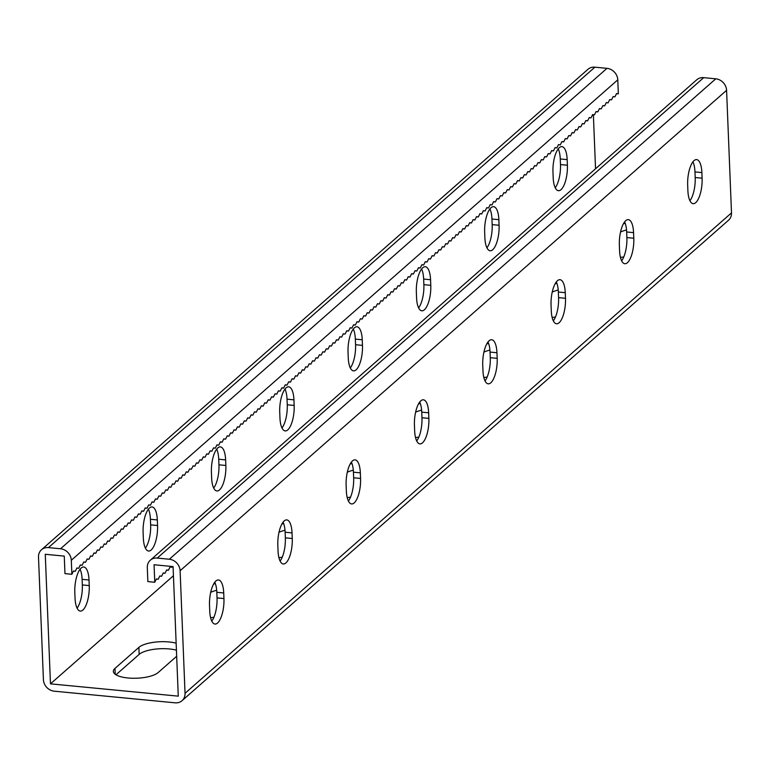<?xml version="1.0" encoding="UTF-8"?>
<svg xmlns="http://www.w3.org/2000/svg" width="770" height="770" viewBox="0 0 770 770"><rect width="100%" height="100%" fill="white"/><g stroke="black" fill="none" stroke-linecap="round" stroke-linejoin="round"><path stroke-width="1.16" d="M613.074 96.683L614.922 96.856L616.558 93.545L618.339 93.853L617.781 79.849A11.155 9.721 48.7 0 0 606.991 68.347L594.902 67.183A11.155 9.721 48.7 0 0 587.962 69.31L41.503 549.741A11.155 9.721 48.7 0 0 38.5 557.114L43.418 679.679A11.155 9.721 48.7 0 0 54.208 691.181L175.098 702.818A11.155 9.721 -131.3 0 0 182.038 700.69A11.155 9.721 -131.3 0 0 185.041 693.308L180.113 570.743A11.155 9.721 -131.3 0 0 169.333 559.241L157.244 558.077A11.155 9.721 -131.3 0 0 150.304 560.213A11.155 9.721 -131.3 0 0 147.301 567.586L147.859 581.591L154.77 582.255L154.067 564.747L173.067 566.576L178.274 696.147L50.474 683.847L45.266 554.275L64.266 556.104L64.969 573.612L71.88 574.285L73.506 570.965L75.287 571.282L76.923 567.962L78.704 568.279L80.34 564.959L82.12 565.276L83.757 561.956L85.537 562.273L87.174 558.953L88.954 559.27L90.591 555.95L92.371 556.267L94.007 552.947L95.788 553.264L97.415 549.944L99.195 550.261L100.832 546.941L102.612 547.258L104.248 543.938L106.029 544.255L107.665 540.935L109.446 541.252L111.082 537.941L112.863 538.249L114.499 534.938L116.28 535.246L117.906 531.935L119.687 532.243L121.323 528.932L123.104 529.24L124.74 525.929L126.521 526.237L128.157 522.926L129.938 523.234L131.574 519.923L133.354 520.231L134.991 516.92L136.771 517.228L138.408 513.917L140.188 514.225L141.815 510.914L143.595 511.222L145.232 507.911L147.012 508.219L148.649 504.908L150.429 505.216L152.065 501.905L153.846 502.213L155.482 498.902L157.263 499.21L158.899 495.899L160.68 496.207L162.306 492.896L164.087 493.204L165.723 489.893L167.504 490.201L169.14 486.89L170.921 487.208L172.557 483.887L174.338 484.205L175.974 480.884L177.755 481.202L179.391 477.881L181.171 478.199L182.808 474.878L184.588 475.196L186.215 471.875L187.995 472.193L189.632 468.872L191.412 469.19L193.049 465.869L194.829 466.187L196.466 462.866L198.246 463.184L199.882 459.863L201.663 460.181L203.299 456.86L205.08 457.178L206.707 453.867L208.487 454.175L210.123 450.864L211.904 451.172L213.54 447.861L215.321 448.169L216.957 444.858L218.738 445.166L220.374 441.855L222.155 442.163L223.791 438.852L225.572 439.16L227.208 435.849L228.988 436.157L230.615 432.846L232.396 433.154L234.032 429.843L235.812 430.151L237.449 426.84L239.229 427.148L240.866 423.837L242.646 424.145L244.283 420.834L246.063 421.142L247.699 417.831L249.48 418.139L251.107 414.828L252.887 415.136L254.524 411.825L256.304 412.133L257.94 408.822L259.721 409.13L261.357 405.819L263.138 406.127L264.774 402.816L266.555 403.133L268.191 399.813L269.972 400.131L271.608 396.81L273.389 397.128L275.015 393.807L276.796 394.125L278.432 390.804L280.213 391.122L281.849 387.801L283.63 388.119L285.266 384.798L287.046 385.115L288.683 381.795L290.463 382.113L292.1 378.792L293.88 379.11L295.507 375.789L297.287 376.106L298.924 372.786L300.704 373.103L302.341 369.783L304.121 370.101L305.757 366.789L307.538 367.097L309.174 363.786L310.955 364.094L312.591 360.784L314.372 361.092L316.008 357.781L317.789 358.089L319.415 354.778L321.196 355.086L322.832 351.775L324.613 352.083L326.249 348.772L328.03 349.079L329.666 345.769L331.447 346.077L333.083 342.766L334.863 343.074L336.5 339.762L338.28 340.07L339.907 336.76L341.688 337.067L343.324 333.757L345.104 334.065L343.256 333.891M614.922 96.856L613.141 96.548L611.505 99.859L609.725 99.551L608.088 102.862L606.308 102.554L604.681 105.865L602.9 105.557L601.264 108.868L599.484 108.56L597.847 111.871L596.067 111.563L594.43 114.874L592.65 114.557L591.014 117.877L589.233 117.56L587.597 120.88L585.816 120.563L584.189 123.883L582.409 123.566L580.773 126.886L578.992 126.569L577.356 129.889L575.575 129.572L573.939 132.892L572.158 132.575L570.522 135.895L568.741 135.578L567.105 138.898L565.324 138.581L563.688 141.901L561.907 141.584L560.281 144.904L558.5 144.587L556.864 147.898L555.083 147.59L553.447 150.901L551.666 150.593L550.03 153.904L548.25 153.596L546.613 156.907L544.833 156.599L543.197 159.91L541.416 159.602L539.789 162.913L538.009 162.605L536.372 165.916L534.592 165.608L532.956 168.919L531.175 168.611L529.539 171.922L527.758 171.614L526.122 174.925L524.341 174.617L522.705 177.928L520.924 177.62L519.288 180.931L517.507 180.623L515.881 183.934L514.1 183.626L512.464 186.937L510.683 186.629L509.047 189.94L507.266 189.632L505.63 192.943L503.85 192.635L502.213 195.946L500.433 195.638L498.796 198.949L497.016 198.631L495.389 201.952L493.609 201.634L491.972 204.955L490.192 204.637L488.555 207.958L486.775 207.64L485.139 210.961L483.358 210.643L481.722 213.964L479.941 213.646L478.305 216.967L476.524 216.649L474.888 219.97L473.107 219.652L471.481 222.973L469.7 222.655L468.064 225.976L466.283 225.658L464.647 228.979L462.866 228.661L461.23 231.972L459.449 231.664L457.813 234.975L456.033 234.667L454.396 237.978L452.616 237.67L450.989 240.981L449.208 240.673L447.572 243.984L445.792 243.676L444.155 246.987L442.375 246.679L440.738 249.99L438.958 249.682L437.322 252.993L435.541 252.685L433.905 255.996L432.124 255.688L430.488 258.999L428.707 258.691L427.081 262.002L425.3 261.694L423.664 265.005L421.883 264.697L420.247 268.008L418.466 267.7L416.83 271.011L415.049 270.703L413.413 274.014L411.632 273.706L409.996 277.017L408.216 276.709L406.589 280.02L404.808 279.712L403.172 283.023L401.391 282.715L399.755 286.026L397.975 285.708L396.338 289.029L394.558 288.712L392.921 292.032L391.141 291.714L389.505 295.035L387.724 294.717L386.088 298.038L384.307 297.721L382.68 301.041L380.9 300.724L379.264 304.044L377.483 303.726L375.847 307.047L374.066 306.73L372.43 310.05L370.649 309.733L369.013 313.053L367.232 312.736L365.596 316.056L363.815 315.739L362.189 319.05L360.408 318.742L358.772 322.053L356.991 321.744L355.355 325.056L353.574 324.748L351.938 328.058L350.158 327.75L348.521 331.061L346.741 330.753L345.104 334.065M41.503 549.741A11.155 9.721 48.7 0 1 48.443 547.605L60.532 548.769A11.155 9.721 48.7 0 1 71.312 560.271L71.88 574.285M176.667 656.281L158.158 672.557A23.235 7.738 177.7 0 1 132.373 678.245A23.235 7.738 177.7 0 1 113.354 671.411A23.235 7.738 177.7 0 1 114.98 668.399L138.889 647.387A23.235 7.738 177.7 0 1 176.147 643.191M213.56 584.103A23.235 7.738 177.7 0 1 215.34 583.573M213.935 617.232A23.235 7.738 177.7 0 1 210.605 617.732M281.868 524.052A23.235 7.738 177.7 0 1 283.649 523.523M282.244 557.182A23.235 7.738 177.7 0 1 278.913 557.673M350.177 464.002A23.235 7.738 177.7 0 1 351.957 463.473M350.552 497.131A23.235 7.738 177.7 0 1 347.222 497.622M50.474 683.847L173.433 575.748M620.447 257.411A23.235 7.738 -2.3 0 0 623.787 256.92M625.192 223.252A23.235 7.738 -2.3 0 0 623.411 223.781M552.138 317.461A23.235 7.738 -2.3 0 0 555.478 316.971M556.883 283.312A23.235 7.738 -2.3 0 0 555.103 283.841M483.839 377.512A23.235 7.738 -2.3 0 0 487.169 377.021M488.575 343.362A23.235 7.738 -2.3 0 0 486.794 343.892M415.531 437.572A23.235 7.738 -2.3 0 0 418.861 437.071M420.266 403.413A23.235 7.738 -2.3 0 0 418.485 403.942M115.972 674.79L139.168 654.385A23.235 7.738 177.7 0 1 176.426 650.188M210.691 592.332A23.235 7.738 177.7 0 1 216.688 590.301M279 532.282A23.235 7.738 177.7 0 1 284.996 530.251M347.308 472.231A23.235 7.738 177.7 0 1 353.305 470.2M626.539 229.98A23.235 7.738 -2.3 0 0 620.543 232.02M558.231 290.04A23.235 7.738 -2.3 0 0 552.234 292.071M489.922 350.09A23.235 7.738 -2.3 0 0 483.926 352.121M421.614 410.141A23.235 7.738 -2.3 0 0 415.617 412.171M279.953 417.927A19.327 6.93 95.5 0 0 285.208 430.921A19.327 6.93 95.5 0 0 294.159 405.434L293.938 399.832A19.327 6.93 95.5 0 0 288.683 386.838A19.327 6.93 95.5 0 0 279.731 412.316L279.953 417.927M211.644 477.978A19.327 6.93 95.5 0 0 216.899 490.971A19.327 6.93 95.5 0 0 225.86 465.484L225.629 459.882A19.327 6.93 95.5 0 0 220.374 446.889A19.327 6.93 95.5 0 0 211.423 472.376L211.644 477.978M143.335 538.028A19.327 6.93 95.5 0 0 148.591 551.022A19.327 6.93 95.5 0 0 157.552 525.535L157.321 519.933A19.327 6.93 95.5 0 0 152.075 506.939A19.327 6.93 95.5 0 0 143.114 532.426L143.335 538.028M75.036 598.078A19.327 6.93 95.5 0 0 80.282 611.082A19.327 6.93 95.5 0 0 89.243 585.595L89.012 579.993A19.327 6.93 95.5 0 0 83.766 566.999A19.327 6.93 95.5 0 0 74.805 592.476L75.036 598.078M595.547 168.774L593.372 114.769M362.468 345.383A19.327 6.93 -84.5 0 1 353.517 370.861A19.327 6.93 -84.5 0 1 348.261 357.867L348.04 352.265A19.327 6.93 -84.5 0 1 356.991 326.778A19.327 6.93 -84.5 0 1 362.247 339.772L362.468 345.383L355.567 344.71L355.336 339.108A19.327 6.93 95.5 0 0 353.295 329.04M430.776 285.324A19.327 6.93 -84.5 0 1 421.825 310.811A19.327 6.93 -84.5 0 1 416.57 297.817L416.349 292.215A19.327 6.93 -84.5 0 1 425.3 266.728A19.327 6.93 -84.5 0 1 430.555 279.722L430.776 285.324L423.875 284.659L423.644 279.058A19.327 6.93 95.5 0 0 421.604 268.98M499.085 225.273A19.327 6.93 -84.5 0 1 490.134 250.76A19.327 6.93 -84.5 0 1 484.879 237.766L484.657 232.165A19.327 6.93 -84.5 0 1 493.609 206.678A19.327 6.93 -84.5 0 1 498.864 219.671L499.085 225.273L492.174 224.609L491.953 219.007A19.327 6.93 95.5 0 0 489.903 208.93M567.394 165.223A19.327 6.93 -84.5 0 1 558.443 190.7A19.327 6.93 -84.5 0 1 553.187 177.706L552.966 172.105A19.327 6.93 -84.5 0 1 561.917 146.618A19.327 6.93 -84.5 0 1 567.172 159.611L567.394 165.223L560.483 164.559L560.262 158.947A19.327 6.93 95.5 0 0 558.212 148.88M284.987 389.091A19.327 6.93 -84.5 0 1 287.027 399.168L287.258 404.77A19.327 6.93 -84.5 0 1 282.003 427.995M216.678 449.141A19.327 6.93 -84.5 0 1 218.719 459.218L218.95 464.82A19.327 6.93 -84.5 0 1 213.694 488.055M148.369 509.191A19.327 6.93 -84.5 0 1 150.419 519.269L150.641 524.871A19.327 6.93 -84.5 0 1 145.386 548.105M80.061 569.251A19.327 6.93 -84.5 0 1 82.111 579.329L82.332 584.931A19.327 6.93 -84.5 0 1 77.077 608.156M350.311 367.945A19.327 6.93 95.5 0 0 355.567 344.71M418.62 307.894A19.327 6.93 95.5 0 0 423.875 284.659M486.929 247.834A19.327 6.93 95.5 0 0 492.174 224.609M555.237 187.784A19.327 6.93 95.5 0 0 560.483 164.559M73.448 571.099L75.287 571.282M83.689 562.09L85.537 562.273M80.273 565.093L82.12 565.276M87.106 559.087L88.954 559.27M90.523 556.084L92.371 556.267M93.94 553.081L95.788 553.264M97.357 550.078L99.195 550.261M100.764 547.075L102.612 547.258M104.181 544.072L106.029 544.255M107.598 541.069L109.446 541.252M111.015 538.066L112.863 538.249M114.432 535.063L116.28 535.246M117.849 532.07L119.687 532.243M121.256 529.067L123.104 529.24M124.673 526.064L126.521 526.237M128.09 523.061L129.938 523.234M131.506 520.058L133.354 520.231M134.923 517.055L136.771 517.228M138.34 514.052L140.188 514.225M141.757 511.049L143.595 511.222M145.164 508.046L147.012 508.219M148.581 505.043L150.429 505.216M151.998 502.04L153.846 502.213M155.415 499.037L157.263 499.21M158.832 496.034L160.68 496.207M162.249 493.031L164.087 493.204M165.656 490.028L167.504 490.201M169.073 487.025L170.921 487.208M172.49 484.022L174.338 484.205M175.906 481.019L177.755 481.202M179.323 478.016L181.171 478.199M182.74 475.013L184.588 475.196M186.157 472.01L187.995 472.193M189.564 469.007L191.412 469.19M192.981 466.004L194.829 466.187M196.398 463.001L198.246 463.184M199.815 459.998L201.663 460.181M203.232 456.995L205.08 457.178M206.649 453.992L208.487 454.175M210.056 450.989L211.904 451.172M213.473 447.996L215.321 448.169M216.89 444.993L218.738 445.166M220.307 441.99L222.155 442.163M223.724 438.987L225.572 439.16M227.14 435.984L228.988 436.157M230.557 432.981L232.396 433.154M233.965 429.978L235.812 430.151M237.381 426.975L239.229 427.148M240.798 423.972L242.646 424.145M244.215 420.969L246.063 421.142M247.632 417.966L249.48 418.139M251.049 414.963L252.887 415.136M254.456 411.96L256.304 412.133M257.873 408.957L259.721 409.13M261.29 405.954L263.138 406.127M264.707 402.951L266.555 403.133M268.124 399.948L269.972 400.131M271.541 396.945L273.389 397.128M274.957 393.942L276.796 394.125M278.365 390.939L280.213 391.122M281.781 387.936L283.63 388.119M285.198 384.933L287.046 385.115M288.615 381.93L290.463 382.113M292.032 378.927L293.88 379.11M295.449 375.924L297.287 376.106M298.856 372.921L300.704 373.103M302.273 369.918L304.121 370.101M305.69 366.915L307.538 367.097M309.107 363.912L310.955 364.094M312.524 360.918L314.372 361.092M315.941 357.915L317.789 358.089M319.358 354.912L321.196 355.086M322.765 351.909L324.613 352.083M326.182 348.906L328.03 349.079M329.599 345.903L331.447 346.077M333.015 342.9L334.863 343.074M336.432 339.897L338.28 340.07M339.849 336.894L341.688 337.067M76.856 568.096L78.704 568.279M154.77 582.255L156.406 578.944L158.187 579.261L159.823 575.941L161.604 576.258L163.24 572.938L165.021 573.255L166.657 569.935L168.438 570.252L170.064 566.932L171.845 567.249L172.22 566.499M416.705 440.96A19.327 6.93 95.5 0 0 421.96 417.735L421.739 412.133A19.327 6.93 95.5 0 0 419.689 402.056M348.396 501.02A19.327 6.93 95.5 0 0 353.651 477.785L353.43 472.183A19.327 6.93 95.5 0 0 351.38 462.106M280.097 561.07A19.327 6.93 95.5 0 0 285.343 537.835L285.121 532.234A19.327 6.93 95.5 0 0 283.071 522.166M211.788 621.121A19.327 6.93 95.5 0 0 217.034 597.895L216.813 592.294A19.327 6.93 95.5 0 0 214.763 582.216M487.997 342.005A19.327 6.93 -84.5 0 1 490.047 352.073L490.269 357.684A19.327 6.93 -84.5 0 1 485.013 380.909M556.306 281.945A19.327 6.93 -84.5 0 1 558.356 292.022L558.577 297.624A19.327 6.93 -84.5 0 1 553.322 320.859M624.614 221.895A19.327 6.93 -84.5 0 1 626.665 231.972L626.886 237.574A19.327 6.93 -84.5 0 1 621.631 260.809M692.923 161.844A19.327 6.93 -84.5 0 1 694.963 171.922L695.194 177.524A19.327 6.93 -84.5 0 1 689.939 200.749M182.038 700.69L728.497 220.258A11.155 9.721 -131.3 0 0 731.5 212.886L726.582 90.321A11.155 9.721 -131.3 0 0 715.792 78.819L703.703 77.655A11.155 9.721 -131.3 0 0 696.763 79.782L150.304 560.213M414.664 430.892L414.433 425.29A19.327 6.93 -84.5 0 1 423.394 399.803A19.327 6.93 -84.5 0 1 428.649 412.797L428.871 418.399A19.327 6.93 -84.5 0 1 419.91 443.886A19.327 6.93 -84.5 0 1 414.664 430.892M346.356 490.942L346.125 485.341A19.327 6.93 -84.5 0 1 355.086 459.854A19.327 6.93 -84.5 0 1 360.341 472.847L360.562 478.449A19.327 6.93 -84.5 0 1 351.601 503.936A19.327 6.93 -84.5 0 1 346.356 490.942M278.047 550.993L277.826 545.391A19.327 6.93 -84.5 0 1 286.777 519.904A19.327 6.93 -84.5 0 1 292.032 532.898L292.253 538.509A19.327 6.93 -84.5 0 1 283.302 563.987A19.327 6.93 -84.5 0 1 278.047 550.993M209.738 611.053L209.517 605.441A19.327 6.93 -84.5 0 1 218.468 579.964A19.327 6.93 -84.5 0 1 223.724 592.958L223.945 598.559A19.327 6.93 -84.5 0 1 214.994 624.047A19.327 6.93 -84.5 0 1 209.738 611.053M497.179 358.348L496.948 352.737A19.327 6.93 95.5 0 0 491.703 339.743A19.327 6.93 95.5 0 0 482.742 365.23L482.973 370.832A19.327 6.93 95.5 0 0 488.219 383.826A19.327 6.93 95.5 0 0 497.179 358.348L490.269 357.684M565.488 298.288L565.257 292.687A19.327 6.93 95.5 0 0 560.011 279.693A19.327 6.93 95.5 0 0 551.05 305.18L551.282 310.782A19.327 6.93 95.5 0 0 556.527 323.775A19.327 6.93 95.5 0 0 565.488 298.288L558.577 297.624M633.797 238.238L633.566 232.636A19.327 6.93 95.5 0 0 628.32 219.642A19.327 6.93 95.5 0 0 619.359 245.13L619.581 250.731A19.327 6.93 95.5 0 0 624.836 263.725A19.327 6.93 95.5 0 0 633.797 238.238L626.886 237.574M702.105 178.188L701.874 172.586A19.327 6.93 95.5 0 0 696.629 159.592A19.327 6.93 95.5 0 0 687.668 185.07L687.889 190.671A19.327 6.93 95.5 0 0 693.144 203.675A19.327 6.93 95.5 0 0 702.105 178.188L695.194 177.524M158.187 579.261L156.339 579.078M168.438 570.252L166.59 570.069M165.021 573.255L163.173 573.072M171.845 567.249L170.006 567.067M161.604 576.258L159.756 576.076M618.339 93.853L616.491 93.68M602.833 105.692L604.681 105.865M606.25 102.689L608.088 102.862M599.416 108.686L601.264 108.868M595.999 111.689L597.847 111.871M592.582 114.692L594.43 114.874M589.166 117.695L591.014 117.877M585.758 120.698L587.597 120.88M582.341 123.701L584.189 123.883M578.925 126.703L580.773 126.886M575.508 129.707L577.356 129.889M572.091 132.709L573.939 132.892M568.674 135.713L570.522 135.895M565.257 138.716L567.105 138.898M561.85 141.719L563.688 141.901M558.433 144.722L560.281 144.904M555.016 147.725L556.864 147.898M551.599 150.727L553.447 150.901M548.182 153.731L550.03 153.904M544.765 156.734L546.613 156.907M541.358 159.737L543.197 159.91M537.941 162.74L539.789 162.913M534.524 165.743L536.372 165.916M531.107 168.745L532.956 168.919M527.691 171.749L529.539 171.922M524.274 174.751L526.122 174.925M520.857 177.755L522.705 177.928M517.45 180.758L519.288 180.931M514.033 183.76L515.881 183.934M510.616 186.763L512.464 186.937M507.199 189.767L509.047 189.94M503.782 192.76L505.63 192.943M500.365 195.763L502.213 195.946M496.958 198.766L498.796 198.949M493.541 201.769L495.389 201.952M490.124 204.772L491.972 204.955M486.707 207.775L488.555 207.958M483.291 210.778L485.139 210.961M479.874 213.781L481.722 213.964M476.457 216.784L478.305 216.967M473.05 219.787L474.888 219.97M469.633 222.79L471.481 222.973M466.216 225.793L468.064 225.976M462.799 228.796L464.647 228.979M459.382 231.799L461.23 231.972M455.965 234.802L457.813 234.975M452.558 237.805L454.396 237.978M449.141 240.808L450.989 240.981M445.724 243.811L447.572 243.984M442.307 246.814L444.155 246.987M438.89 249.817L440.738 249.99M435.474 252.82L437.322 252.993M432.057 255.823L433.905 255.996M428.649 258.826L430.488 258.999M425.233 261.829L427.081 262.002M421.816 264.832L423.664 265.005M418.399 267.835L420.247 268.008M414.982 270.838L416.83 271.011M411.565 273.841L413.413 274.014M408.158 276.844L409.996 277.017M404.741 279.837L406.589 280.02M401.324 282.84L403.172 283.023M397.907 285.843L399.755 286.026M394.49 288.846L396.338 289.029M391.073 291.849L392.921 292.032M387.656 294.852L389.505 295.035M384.249 297.855L386.088 298.038M380.832 300.858L382.68 301.041M377.416 303.861L379.264 304.044M373.999 306.864L375.847 307.047M370.582 309.867L372.43 310.05M367.165 312.87L369.013 313.053M363.758 315.873L365.596 316.056M360.341 318.876L362.189 319.05M356.924 321.879L358.772 322.053M353.507 324.882L355.355 325.056M350.09 327.885L351.938 328.058M346.673 330.888L348.521 331.061M609.657 99.686L611.505 99.859M617.781 79.849L71.312 560.271M594.902 67.183L48.443 547.605M606.991 68.347L60.532 548.769M114.98 668.399L115.221 674.279M138.889 647.387L139.168 654.385M89.243 585.595L82.332 584.931M89.012 579.993L82.111 579.329M157.552 525.535L150.641 524.871M157.321 519.933L150.419 519.269M225.86 465.484L218.95 464.82M225.629 459.882L218.719 459.218M294.159 405.434L287.258 404.77M293.938 399.832L287.027 399.168M731.5 212.886L185.041 693.308M726.582 90.321L180.113 570.743M715.792 78.819L169.333 559.241M703.703 77.655L157.244 558.077M217.034 597.895L223.945 598.559M216.813 592.294L223.724 592.958M285.343 537.835L292.253 538.509M285.121 532.234L292.032 532.898M353.651 477.785L360.562 478.449M353.43 472.183L360.341 472.847M421.96 417.735L428.871 418.399M421.739 412.133L428.649 412.797M567.172 159.611L560.262 158.947M498.864 219.671L491.953 219.007M430.555 279.722L423.644 279.058M362.247 339.772L355.336 339.108M694.963 171.922L701.874 172.586M626.665 231.972L633.566 232.636M558.356 292.022L565.257 292.687M490.047 352.073L496.948 352.737"/></g></svg>
